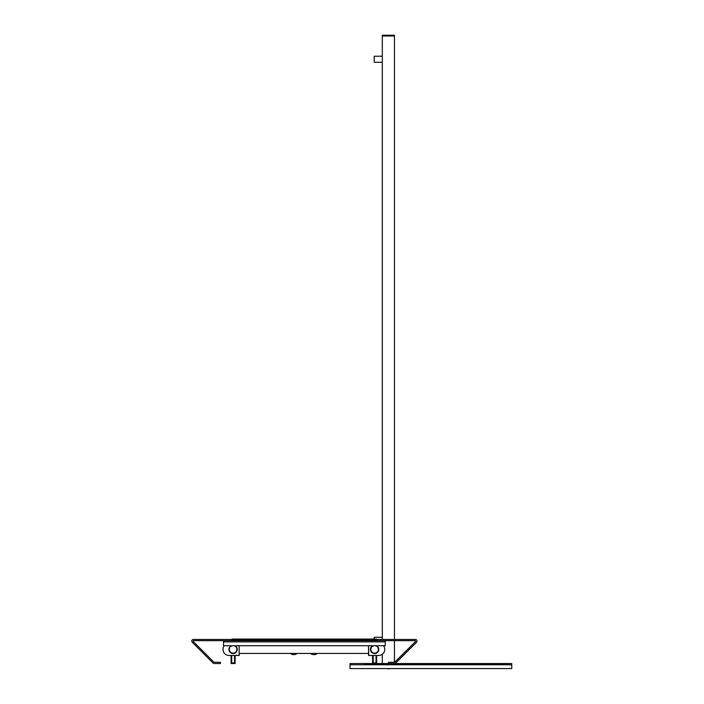 <?xml version="1.0" encoding="UTF-8"?>
<svg xmlns="http://www.w3.org/2000/svg" width="704" height="704" viewBox="0 0 704 704"><rect width="100%" height="100%" fill="white"/><g stroke="black" fill="none" stroke-linecap="round" stroke-linejoin="round"><path stroke-width="1.06" d="M394.442 36.01L382.307 36.01L382.307 639.461L382.307 35.2L394.442 35.2L394.442 639.461L394.442 36.01L382.307 36.01L394.442 36.01M394.442 640.666L394.442 662.332L394.442 640.666M382.307 654.245L382.307 663.546L382.307 654.245M382.307 56.223L374.22 56.223L374.22 62.286L382.307 62.286M382.307 637.261L374.22 637.261L374.22 639.056M394.574 663.546A1.619 1.619 0 0 0 395.718 663.071A1.619 1.619 0 0 1 394.574 663.546A1.619 1.619 0 0 0 395.718 663.071L416.574 642.215A1.619 1.619 0 0 0 415.43 639.461A1.619 1.619 0 0 1 416.574 642.215A1.619 1.619 0 0 0 415.43 639.461L377.186 639.461L377.186 640.666L377.186 639.461L415.43 639.461L377.186 639.461L377.186 640.666L415.43 640.666L415.712 641.362L394.865 662.209L388.37 662.332L388.37 663.546M213.946 662.209L193.09 641.362L193.38 640.666L231.625 640.666L231.625 639.461L193.38 639.461A1.619 1.619 0 0 0 192.236 642.215L213.083 663.071A1.619 1.619 0 0 0 214.227 663.546L220.431 663.546L220.431 662.332L213.946 662.209M385.273 640.666L385.273 645.726L223.538 645.726L223.538 640.666M377.186 640.666L415.43 640.666L415.712 641.362L394.574 662.332L388.37 662.332L394.865 662.209L415.712 641.362L415.43 640.666L376.983 640.666L376.983 639.663L231.827 639.663L231.625 640.666M232.232 639.258L231.625 639.461M376.983 639.663L376.376 639.056L232.434 639.056L231.827 639.663M231.827 640.666L376.983 640.666M368.562 645.726L368.562 655.459L378.673 655.459L368.764 655.459L368.562 645.726M238.973 655.459L229.064 655.459L231.088 655.459L231.088 663.546L235.127 663.546L235.127 655.459L239.175 655.257L239.175 645.726L239.175 655.459L229.064 655.459A6.063 6.063 0 0 1 224.233 645.726M317.337 653.435A5.254 5.254 0 0 1 310.614 653.435M297.114 653.435A5.254 5.254 0 0 1 290.4 653.435M234.52 662.939L234.52 655.459L231.695 655.459L231.695 662.939L234.52 662.939L231.695 662.939M376.042 662.939L376.042 655.459L373.208 655.459L373.208 662.939L376.042 662.939L373.208 662.939M372.601 663.546L372.601 655.459L368.764 655.459M383.504 645.726A6.063 6.063 0 0 1 378.673 655.459L376.649 655.459L376.649 663.546M375.487 645.726A3.766 3.766 0 0 1 377.731 651.517A3.766 3.766 0 0 1 371.518 651.517A3.766 3.766 0 0 1 373.762 645.726A3.766 3.766 0 0 0 371.518 651.517A3.766 3.766 0 0 0 377.731 651.517A3.766 3.766 0 0 0 375.487 645.726M233.112 653.162A3.766 3.766 0 0 1 232.25 645.726A3.766 3.766 0 0 0 233.112 653.162A3.766 3.766 0 0 0 233.966 645.726A3.766 3.766 0 0 1 233.112 653.162M374.625 653.162A3.766 3.766 0 0 0 378.391 649.396M229.337 649.396A3.766 3.766 0 0 0 232.822 653.145A3.766 3.766 0 0 0 236.826 649.968A3.766 3.766 0 0 0 233.966 645.726M389.814 668.598A5.254 5.254 0 0 1 386.927 668.598M509.274 663.546L364.118 663.546L364.118 664.558L509.274 664.558L509.274 663.546L511.764 663.546L511.764 668.598L350.029 668.598L350.029 663.546L350.029 666.574M364.118 663.546L350.029 663.546M385.273 641.881L223.538 641.881M376.614 645.726A4.171 4.171 0 0 1 377.846 652.045A4.171 4.171 0 0 1 371.404 652.045A4.171 4.171 0 0 1 372.636 645.726M235.092 645.726A4.171 4.171 0 0 1 233.112 653.558A4.171 4.171 0 0 1 231.123 645.726M511.764 664.761L350.029 664.761M368.562 653.435L239.175 653.435"/></g></svg>
